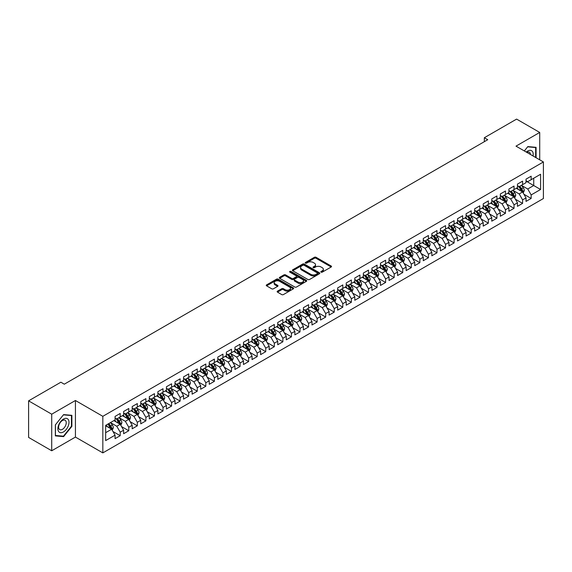 <?xml version="1.0" encoding="UTF-8"?>
<svg xmlns="http://www.w3.org/2000/svg" width="572" height="572" viewBox="0 0 572 572"><rect width="100%" height="100%" fill="white"/><g stroke="black" fill="none" stroke-linecap="round" stroke-linejoin="round"><path stroke-width="0.86" d="M321.085 272.15A0.829 0.479 0 0 0 322.258 272.15L331.188 266.995A1.187 0.686 0 0 0 331.538 266.509A1.187 0.686 0 0 0 331.188 266.023L316.059 257.293A1.187 0.686 0 0 0 314.378 257.293L305.455 262.448A0.829 0.479 0 0 0 306.628 263.127L307.786 262.455A3.804 2.195 0 0 1 313.163 262.455L314.421 263.184A3.804 2.195 0 0 1 315.537 264.736A3.804 2.195 0 0 1 314.421 266.287L313.27 266.96A0.829 0.479 0 0 0 314.443 267.639L315.601 266.967A3.804 2.195 0 0 1 320.978 266.967L322.236 267.696A3.804 2.195 0 0 1 323.352 269.248A3.804 2.195 0 0 1 322.236 270.806L321.085 271.471A0.829 0.479 0 0 0 321.085 272.15L321.085 271.471M277.492 291.155A1.187 0.686 0 0 0 277.141 291.641A1.187 0.686 0 0 0 277.492 292.128L281.731 294.58A1.187 0.686 0 0 0 283.412 294.58L293.329 288.853A1.187 0.686 0 0 0 293.679 288.367A1.187 0.686 0 0 0 293.329 287.88L278.207 279.15A1.187 0.686 0 0 0 276.526 279.15L266.609 284.87A1.187 0.686 0 0 0 266.259 285.356A1.187 0.686 0 0 0 266.609 285.843L271.736 288.803A1.187 0.686 0 0 0 273.416 288.803L277.656 286.35A1.187 0.686 0 0 0 278.006 285.864A1.187 0.686 0 0 0 277.656 285.385L275.118 283.912A3.182 1.838 0 0 1 274.181 282.618A3.182 1.838 0 0 1 276.147 280.923A3.182 1.838 0 0 1 279.608 281.317L289.568 287.065A3.182 1.838 0 0 1 290.497 288.367A3.182 1.838 0 0 1 288.538 290.061A3.182 1.838 0 0 1 285.07 289.661L283.412 288.703A1.187 0.686 0 0 0 281.731 288.703L277.492 291.155L277.492 292.128M51.716 414.192L51.716 450.772L75.432 437.079L75.432 400.5L51.716 414.192L28.6 400.85L60.875 382.21L64.3 384.191L487.752 139.711L484.327 137.738L484.327 141.692M75.432 400.5L102.831 416.323L543.4 161.955L543.4 198.534L102.831 452.895L102.831 416.323M539.718 159.831L539.718 132.447L516.001 146.139L543.4 161.955M539.718 132.447L516.602 119.105L484.327 137.738M307.872 279.486A1.187 0.686 0 0 0 309.552 279.486L319.462 273.759A1.187 0.686 0 0 0 319.812 273.28A1.187 0.686 0 0 0 319.462 272.794L304.34 264.057A1.187 0.686 0 0 0 302.659 264.057L292.742 269.784A1.187 0.686 0 0 0 292.392 270.27A1.187 0.686 0 0 0 292.742 270.756L307.872 279.486M290.176 272.329A0.829 0.479 0 0 1 291.019 272.444L291.019 271.457L306.399 280.337A1.187 0.686 0 0 1 306.749 280.823A1.187 0.686 0 0 1 306.399 281.31L296.482 287.03A1.187 0.686 0 0 1 294.802 287.03L279.672 278.299L283.919 275.868L283.919 274.882L279.672 277.327A1.187 0.686 0 0 0 279.329 277.813A1.187 0.686 0 0 0 279.672 278.299L279.672 277.327M283.919 275.868A1.187 0.686 0 0 1 285.6 275.868L285.6 274.882A1.187 0.686 0 0 0 283.919 274.882M285.6 274.882L291.734 278.421A1.187 0.686 0 0 0 293.415 278.421L296.232 276.798A1.187 0.686 0 0 0 296.575 276.312A1.187 0.686 0 0 0 296.232 275.826L289.84 272.136A0.829 0.479 0 0 1 291.019 271.457M526.018 181.088L533.726 185.535L533.726 178.221L540.576 174.267L531.159 179.701L531.159 176.19L526.018 179.158L526.018 182.668L522.593 184.649L522.593 181.138L517.46 184.105L517.46 187.609L514.035 189.589L514.035 186.079L508.894 189.046L508.894 192.557L505.469 194.53L505.469 191.019L500.336 193.987L500.336 197.497L496.911 199.478L496.911 195.967L491.777 198.927L491.777 202.438L488.352 204.418L488.352 200.908L483.211 203.875L483.211 207.386L479.786 209.359L479.786 205.848L474.653 208.816L474.653 212.326L471.228 214.3L471.228 210.796L466.087 213.756L466.087 217.267L462.662 219.248L462.662 215.737L457.528 218.704L457.528 222.215L454.104 224.188L454.104 220.678L448.97 223.645L448.97 227.155L445.545 229.129L445.545 225.625L440.404 228.585L440.404 232.096L436.979 234.077L436.979 230.566L431.846 233.533L431.846 237.044L428.421 239.017L428.421 235.507L423.28 238.474L423.28 241.985L419.855 243.958L419.855 240.454L414.721 243.415L414.721 246.925L411.297 248.906L411.297 245.395L406.163 248.362L406.163 251.866L402.738 253.846L402.738 250.336L397.597 253.303L397.597 256.814L394.172 258.787L394.172 255.276L389.039 258.244L389.039 261.754L385.614 263.735L385.614 260.224L380.473 263.192L380.473 266.695L377.048 268.676L377.048 265.165L371.914 268.132L371.914 271.643L368.49 273.616L368.49 270.106L363.356 273.073L363.356 276.583L359.931 278.564L359.931 275.053L354.79 278.021L354.79 281.524L351.365 283.505L351.365 279.994L346.232 282.961L346.232 286.472L342.807 288.445L342.807 284.935L337.666 287.902L337.666 291.413L334.241 293.393L334.241 289.882L329.107 292.843L329.107 296.353L325.683 298.334L325.683 294.823L320.549 297.79L320.549 301.301L317.124 303.274L317.124 299.764L311.983 302.731L311.983 306.242L308.558 308.215L308.558 304.712L303.425 307.672L303.425 311.182L300 313.163L300 309.652L294.859 312.619L294.859 316.13L291.434 318.103L291.434 314.593L286.3 317.56L286.3 321.071L282.875 323.044L282.875 319.541L277.742 322.501L277.742 326.011L274.317 327.992L274.317 324.481L269.176 327.449L269.176 330.959L265.751 332.933L265.751 329.422L260.618 332.389L260.618 335.9L257.193 337.873L257.193 334.37L252.052 337.33L252.052 340.84L248.627 342.821L248.627 339.31L243.493 342.278L243.493 345.781L240.068 347.762L240.068 344.251L234.928 347.218L234.928 350.729L231.51 352.702L231.51 349.192L226.369 352.159L226.369 355.67L222.944 357.65L222.944 354.139L217.81 357.107L217.81 360.61L214.386 362.591L214.386 359.08L209.245 362.047L209.245 365.558L205.82 367.531L205.82 364.021L200.686 366.988L200.686 370.499L197.261 372.479L197.261 368.969L192.12 371.936L192.12 375.439L188.696 377.42L188.696 373.909L183.562 376.877L183.562 380.387L180.137 382.361L180.137 378.85L175.003 381.817L175.003 385.328L171.579 387.308L171.579 383.798L166.438 386.758L166.438 390.268L163.013 392.249L163.013 388.738L157.879 391.706L157.879 395.216L154.454 397.19L154.454 393.679L149.313 396.646L149.313 400.157L145.889 402.13L145.889 398.627L140.755 401.587L140.755 405.098L137.33 407.078L137.33 403.567L132.196 406.535L132.196 410.045L128.772 412.019L128.772 408.508L123.631 411.475L123.631 414.986L120.206 416.959L120.206 413.456L115.072 416.416L115.072 419.927L105.656 425.368L105.656 440.59L115.072 435.149L111.647 429.222L105.656 425.761M540.576 174.267L540.576 189.489L531.159 194.93L527.734 188.996L521.528 185.414M523.923 194.258L531.159 198.434L531.159 194.93M531.159 198.434L526.018 201.401L526.018 197.891L522.593 199.871L519.169 193.937L512.962 190.354M515.365 199.206L522.593 203.382L522.593 199.871M522.593 203.382L517.46 206.342L517.46 202.838L514.035 204.812L510.61 198.884L504.404 195.295M506.799 204.147L514.035 208.322L514.035 204.812M514.035 208.322L508.894 211.29L508.894 207.779L505.469 209.752L502.052 203.825L495.838 200.243M498.241 209.087L505.469 213.263L505.469 209.752M505.469 213.263L500.336 216.23L500.336 212.72L496.911 214.7L493.486 208.766L487.28 205.184M489.675 214.028L496.911 218.211L496.911 214.7M496.911 218.211L491.777 221.171L491.777 217.667L488.352 219.641L484.927 213.713L478.721 210.124M481.116 218.976L488.352 223.151L488.352 219.641M488.352 223.151L483.211 226.119L483.211 222.608L479.786 224.582L476.362 218.654L470.155 215.072M472.551 223.917L479.786 228.092L479.786 224.582M479.786 228.092L474.653 231.059L474.653 227.549L471.228 229.529L467.803 223.595L461.597 220.013M463.992 228.857L471.228 233.04L471.228 229.529M471.228 233.04L466.087 236L466.087 232.497L462.662 234.47L459.244 228.535L453.031 224.953M455.434 233.805L462.662 237.981L462.662 234.47M462.662 237.981L457.528 240.948L457.528 237.437L454.104 239.411L450.679 233.483L444.473 229.901M446.868 238.746L454.104 242.921L454.104 239.411M454.104 242.921L448.97 245.888L448.97 242.378L445.545 244.358L442.12 238.424L435.914 234.842M438.309 243.686L445.545 247.869L445.545 244.358M445.545 247.869L440.404 250.829L440.404 247.318L436.979 249.299L433.555 243.365L427.348 239.782M429.744 248.634L436.979 252.81L436.979 249.299M436.979 252.81L431.846 255.777L431.846 252.266L428.421 254.24L424.996 248.312L418.79 244.73M421.185 253.575L428.421 257.75L428.421 254.24M428.421 257.75L423.28 260.718L423.28 257.207L419.855 259.188L416.43 253.253L410.224 249.671M412.627 258.515L419.855 262.691L419.855 259.188M419.855 262.691L414.721 265.658L414.721 262.148L411.297 264.128L407.872 258.194L401.666 254.612M404.061 263.463L411.297 267.639L411.297 264.128M411.297 267.639L406.163 270.606L406.163 267.095L402.738 269.069L399.313 263.141L393.107 259.552M395.502 268.404L402.738 272.579L402.738 269.069M402.738 272.579L397.597 275.547L397.597 272.036L394.172 274.017L390.748 268.082L384.541 264.5M386.937 273.344L394.172 277.52L394.172 274.017M394.172 277.52L389.039 280.487L389.039 276.977L385.614 278.957L382.189 273.023L375.983 269.441M378.378 278.292L385.614 282.468L385.614 278.957M385.614 282.468L380.473 285.435L380.473 281.925L377.048 283.898L373.623 277.971L367.417 274.381M369.819 283.233L377.048 287.409L377.048 283.898M377.048 287.409L371.914 290.376L371.914 286.865L368.49 288.846L365.065 282.911L358.858 279.329M361.254 288.174L368.49 292.349L368.49 288.846M368.49 292.349L363.356 295.316L363.356 291.806L359.931 293.786L356.506 287.852L350.293 284.27M352.695 293.121L359.931 297.297L359.931 293.786M359.931 297.297L354.79 300.257L354.79 296.754L351.365 298.727L347.94 292.8L341.734 289.21M344.13 298.062L351.365 302.238L351.365 298.727M351.365 302.238L346.232 305.205L346.232 301.694L342.807 303.668L339.382 297.74L333.176 294.158M335.571 303.003L342.807 307.178L342.807 303.668M342.807 307.178L337.666 310.146L337.666 306.635L334.241 308.615L330.816 302.681L324.61 299.099M327.012 307.943L334.241 312.126L334.241 308.615M334.241 312.126L329.107 315.086L329.107 311.583L325.683 313.556L322.258 307.629L316.051 304.039M318.447 312.891L325.683 317.067L325.683 313.556M325.683 317.067L320.549 320.034L320.549 316.523L317.124 318.497L313.699 312.569L307.486 308.987M309.888 317.832L317.124 322.007L317.124 318.497M317.124 322.007L311.983 324.975L311.983 321.464L308.558 323.445L305.133 317.51L298.927 313.928M301.322 322.772L308.558 326.955L308.558 323.445M308.558 326.955L303.425 329.915L303.425 326.412L300 328.385L296.575 322.451L290.369 318.869M292.764 327.72L300 331.896L300 328.385M300 331.896L294.859 334.863L294.859 331.352L291.434 333.326L288.009 327.398L281.803 323.816M284.205 332.661L291.434 336.837L291.434 333.326M291.434 336.837L286.3 339.804L286.3 336.293L282.875 338.274L279.451 332.339L273.244 328.757M275.64 337.602L282.875 341.784L282.875 338.274M282.875 341.784L277.742 344.744L277.742 341.234L274.317 343.214L270.892 337.28L264.679 333.698M267.081 342.549L274.317 346.725L274.317 343.214M274.317 346.725L269.176 349.692L269.176 346.182L265.751 348.155L262.326 342.228L256.12 338.645M258.515 347.49L265.751 351.666L265.751 348.155M265.751 351.666L260.618 354.633L260.618 351.122L257.193 353.103L253.768 347.168L247.562 343.586M249.957 352.431L257.193 356.606L257.193 353.103M257.193 356.606L252.052 359.573L252.052 356.063L248.627 358.043L245.202 352.109L238.996 348.527M241.398 357.378L248.627 361.554L248.627 358.043M248.627 361.554L243.493 364.521L243.493 361.011L240.068 362.984L236.644 357.057L230.437 353.467M232.833 362.319L240.068 366.495L240.068 362.984M240.068 366.495L234.928 369.462L234.928 365.951L231.51 367.932L228.085 361.997L221.872 358.415M224.274 367.26L231.51 371.435L231.51 367.932M231.51 371.435L226.369 374.403L226.369 370.892L222.944 372.873L219.519 366.938L213.313 363.356M215.708 372.208L222.944 376.383L222.944 372.873M222.944 376.383L217.81 379.35L217.81 375.84L214.386 377.813L210.961 371.886L204.755 368.296M207.15 377.148L214.386 381.324L214.386 377.813M214.386 381.324L209.245 384.291L209.245 380.78L205.82 382.761L202.395 376.826L196.189 373.244M198.584 382.089L205.82 386.264L205.82 382.761M205.82 386.264L200.686 389.232L200.686 385.721L197.261 387.702L193.837 381.767L187.63 378.185M190.026 387.037L197.261 391.212L197.261 387.702M197.261 391.212L192.12 394.172L192.12 390.669L188.696 392.642L185.278 386.715L179.065 383.126M181.467 391.977L188.696 396.153L188.696 392.642M188.696 396.153L183.562 399.12L183.562 395.609L180.137 397.583L176.712 391.656L170.506 388.073M172.901 396.918L180.137 401.094L180.137 397.583M180.137 401.094L175.003 404.061L175.003 400.55L171.579 402.531L168.154 396.596L161.947 393.014M164.343 401.859L171.579 406.041L171.579 402.531M171.579 406.041L166.438 409.001L166.438 405.498L163.013 407.471L159.588 401.544L153.382 397.955M155.777 406.806L163.013 410.982L163.013 407.471M163.013 410.982L157.879 413.949L157.879 410.439L154.454 412.412L151.029 406.485L144.823 402.902M147.219 411.747L154.454 415.923L154.454 412.412M154.454 415.923L149.313 418.89L149.313 415.379L145.889 417.36L142.464 411.425L136.258 407.843M138.66 416.688L145.889 420.87L145.889 417.36M145.889 420.87L140.755 423.831L140.755 420.327L137.33 422.3L133.905 416.366L127.699 412.784M130.094 421.636L137.33 425.811L137.33 422.3M137.33 425.811L132.196 428.778L132.196 425.268L128.772 427.241L125.347 421.314L119.14 417.732M121.536 426.576L128.772 430.752L128.772 427.241M128.772 430.752L123.631 433.719L123.631 430.208L120.206 432.189L116.781 426.254L110.575 422.672M112.97 431.517L120.206 435.7L120.206 432.189M120.206 435.7L115.072 438.66L115.072 435.149M115.072 417.953L116.781 418.94L120.206 416.959M105.656 432.682L111.647 429.222M123.631 413.005L125.347 413.999L128.772 412.019M116.781 426.254L120.206 424.281L113.871 420.62M123.631 430.208L120.206 424.281M132.196 408.065L133.905 409.051L137.33 407.078M125.347 421.314L128.772 419.333L122.437 415.68M132.196 425.268L128.772 419.333M140.755 403.124L142.464 404.111L145.889 402.13M133.905 416.366L137.33 414.393L130.995 410.732M140.755 420.327L137.33 414.393M149.313 398.176L151.029 399.17L154.454 397.19M142.464 411.425L145.889 409.452L139.554 405.791M149.313 415.379L145.889 409.452M157.879 393.236L159.588 394.222L163.013 392.249M151.029 406.485L154.454 404.504L148.119 400.85M157.879 410.439L154.454 404.504M166.438 388.295L168.154 389.282L171.579 387.308M159.588 401.544L163.013 399.563L156.678 395.903M166.438 405.498L163.013 399.563M175.003 383.347L176.712 384.341L180.137 382.361M168.154 396.596L171.579 394.623L165.244 390.962M175.003 400.55L171.579 394.623M183.562 378.407L185.278 379.393L188.696 377.42M176.712 391.656L180.137 389.675L173.802 386.021M183.562 395.609L180.137 389.675M192.12 373.466L193.837 374.453L197.261 372.479M185.278 386.715L188.696 384.734L182.361 381.074M192.12 390.669L188.696 384.734M200.686 368.525L202.395 369.512L205.82 367.531M193.837 381.767L197.261 379.794L190.926 376.133M200.686 385.721L197.261 379.794M209.245 363.577L210.961 364.564L214.386 362.591M202.395 376.826L205.82 374.846L199.485 371.192M209.245 380.78L205.82 374.846M217.81 358.637L219.519 359.624L222.944 357.65M210.961 371.886L214.386 369.905L208.051 366.252M217.81 375.84L214.386 369.905M226.369 353.696L228.085 354.683L231.51 352.702M219.519 366.938L222.944 364.965L216.609 361.304M226.369 370.892L222.944 364.965M234.928 348.748L236.644 349.742L240.068 347.762M228.085 361.997L231.51 360.017L225.168 356.363M234.928 365.951L231.51 360.017M243.493 343.808L245.202 344.794L248.627 342.821M236.644 357.057L240.068 355.076L233.733 351.422M243.493 361.011L240.068 355.076M252.052 338.867L253.768 339.854L257.193 337.873M245.202 352.109L248.627 350.135L242.292 346.475M252.052 356.063L248.627 350.135M260.618 333.919L262.326 334.913L265.751 332.933M253.768 347.168L257.193 345.195L250.858 341.534M260.618 351.122L257.193 345.195M269.176 328.979L270.892 329.965L274.317 327.992M262.326 342.228L265.751 340.247L259.416 336.593M269.176 346.182L265.751 340.247M277.742 324.038L279.451 325.025L282.875 323.044M270.892 337.28L274.317 335.306L267.975 331.646M277.742 341.234L274.317 335.306M286.3 319.09L288.009 320.084L291.434 318.103M279.451 332.339L282.875 330.366L276.541 326.705M286.3 336.293L282.875 330.366M294.859 314.15L296.575 315.136L300 313.163M288.009 327.398L291.434 325.418L285.099 321.764M294.859 331.352L291.434 325.418M303.425 309.209L305.133 310.196L308.558 308.215M296.575 322.451L300 320.477L293.665 316.817M303.425 326.412L300 320.477M311.983 304.261L313.699 305.255L317.124 303.274M305.133 317.51L308.558 315.537L302.223 311.876M311.983 321.464L308.558 315.537M320.549 299.32L322.258 300.307L325.683 298.334M313.699 312.569L317.124 310.589L310.782 306.935M320.549 316.523L317.124 310.589M329.107 294.38L330.816 295.367L334.241 293.393M322.258 307.629L325.683 305.648L319.348 301.987M329.107 311.583L325.683 305.648M337.666 289.432L339.382 290.426L342.807 288.445M330.816 302.681L334.241 300.708L327.906 297.047M337.666 306.635L334.241 300.708M346.232 284.491L347.94 285.478L351.365 283.505M339.382 297.74L342.807 295.76L336.472 292.106M346.232 301.694L342.807 295.76M354.79 279.551L356.506 280.537L359.931 278.564M347.94 292.8L351.365 290.819L345.03 287.158M354.79 296.754L351.365 290.819M363.356 274.61L365.065 275.597L368.49 273.616M356.506 287.852L359.931 285.878L353.589 282.218M363.356 291.806L359.931 285.878M371.914 269.662L373.623 270.649L377.048 268.676M365.065 282.911L368.49 280.931L362.155 277.277M371.914 286.865L368.49 280.931M380.473 264.722L382.189 265.708L385.614 263.735M373.623 277.971L377.048 275.99L370.713 272.336M380.473 281.925L377.048 275.99M389.039 259.781L390.748 260.768L394.172 258.787M382.189 273.023L385.614 271.049L379.279 267.389M389.039 276.977L385.614 271.049M397.597 254.833L399.313 255.827L402.738 253.846M390.748 268.082L394.172 266.102L387.837 262.448M397.597 272.036L394.172 266.102M406.163 249.892L407.872 250.879L411.297 248.906M399.313 263.141L402.738 261.161L396.403 257.507M406.163 267.095L402.738 261.161M414.721 244.952L416.43 245.939L419.855 243.958M407.872 258.194L411.297 256.22L404.962 252.559M414.721 262.148L411.297 256.22M423.28 240.004L424.996 240.998L428.421 239.017M416.43 253.253L419.855 251.28L413.52 247.619M423.28 257.207L419.855 251.28M431.846 235.063L433.555 236.05L436.979 234.077M424.996 248.312L428.421 246.332L422.086 242.678M431.846 252.266L428.421 246.332M440.404 230.123L442.12 231.109L445.545 229.129M433.555 243.365L436.979 241.391L430.644 237.73M440.404 247.318L436.979 241.391M448.97 225.175L450.679 226.169L454.104 224.188M442.12 238.424L445.545 236.45L439.21 232.79M448.97 242.378L445.545 236.45M457.528 220.234L459.244 221.221L462.662 219.248M450.679 233.483L454.104 231.503L447.769 227.849M457.528 237.437L454.104 231.503M466.087 215.294L467.803 216.28L471.228 214.3M459.244 228.535L462.662 226.562L456.327 222.901M466.087 232.497L462.662 226.562M474.653 210.346L476.362 211.34L479.786 209.359M467.803 223.595L471.228 221.621L464.893 217.961M474.653 227.549L471.228 221.621M483.211 205.405L484.927 206.392L488.352 204.418M476.362 218.654L479.786 216.674L473.452 213.02M483.211 222.608L479.786 216.674M491.777 200.465L493.486 201.451L496.911 199.478M484.927 213.713L488.352 211.733L482.017 208.072M491.777 217.667L488.352 211.733M500.336 195.517L502.052 196.511L505.469 194.53M493.486 208.766L496.911 206.792L490.576 203.132M500.336 212.72L496.911 206.792M508.894 190.576L510.61 191.563L514.035 189.589M502.052 203.825L505.469 201.845L499.134 198.191M508.894 207.779L505.469 201.845M517.46 185.635L519.169 186.622L522.593 184.649M510.61 198.884L514.035 196.904L507.7 193.243M517.46 202.838L514.035 196.904M526.018 180.695L527.734 181.681L531.159 179.701M519.169 193.937L522.593 191.963L516.259 188.302M526.018 197.891L522.593 191.963M28.6 400.85L28.6 437.423L51.716 450.772M75.432 437.079L102.831 452.895M527.734 188.996L533.726 185.535L540.576 189.489M536.078 157.729L536.078 147.333L527.82 146.589L524.324 150.944M71.879 426.347L71.879 415.336L63.614 414.6L55.355 424.874L55.355 435.893L63.614 436.629L71.879 426.347L71.45 426.104M321.414 272.265L322.236 271.793A3.804 2.195 0 0 0 323.352 270.241L323.352 269.248M315.537 264.736L315.537 265.73A3.804 2.195 0 0 1 314.421 267.281L313.599 267.753M331.174 267.002L316.059 258.279A1.187 0.686 0 0 0 314.378 258.279L305.784 263.242M319.462 272.794L319.462 273.759L304.34 265.05A1.187 0.686 0 0 0 302.659 265.05L292.757 270.763L292.742 269.784M317.367 273.616A0.829 0.479 0 0 0 317.367 272.937L304.089 265.272A0.829 0.479 0 0 0 302.91 265.272L301.694 265.973A3.804 2.195 0 0 0 300.579 267.524A3.804 2.195 0 0 0 301.694 269.083L310.768 274.317A3.804 2.195 0 0 0 316.144 274.317L317.367 273.616L317.367 274.603A0.829 0.479 0 0 0 317.61 274.267L317.61 273.28M300.579 267.524L300.579 268.518A3.804 2.195 0 0 0 301.694 270.07L301.694 269.083M317.367 274.603L316.144 275.311A3.804 2.195 0 0 1 310.768 275.311L301.694 270.07M285.6 275.868L291.734 279.408A1.187 0.686 0 0 0 293.415 279.408L296.232 277.785A1.187 0.686 0 0 0 296.575 277.298L296.575 276.312M291.019 272.444L306.385 281.317M298.098 282.096A3.182 1.838 0 0 0 301.566 282.497A3.182 1.838 0 0 0 303.525 280.795A3.182 1.838 0 0 0 302.595 279.501L299.084 277.477A1.187 0.686 0 0 0 297.404 277.477L294.594 279.1A1.187 0.686 0 0 0 294.244 279.586A1.187 0.686 0 0 0 294.594 280.073L298.098 282.096L298.098 283.083A3.182 1.838 0 0 0 301.566 283.483A3.182 1.838 0 0 0 303.525 281.789L303.525 280.795M294.244 279.586L294.244 280.573A1.187 0.686 0 0 0 294.594 281.059L294.594 280.073M298.098 283.083L294.594 281.059M290.497 288.367L290.497 289.353A3.182 1.838 0 0 1 288.538 291.048A3.182 1.838 0 0 1 285.07 290.655L283.412 289.697A1.187 0.686 0 0 0 281.731 289.697L277.506 292.135M274.181 282.618L274.181 283.605A3.182 1.838 0 0 0 275.118 284.906L275.118 283.912M277.642 286.365L275.118 284.906M293.329 287.88L293.329 288.853L278.207 280.137A1.187 0.686 0 0 0 276.526 280.137L266.623 285.85L266.609 284.87M62.741 436.121L63.614 436.629M523.23 193.057L524.288 190.469A3.21 1.852 -120 0 0 523.266 187.738L521.449 185.307M518.547 189.625L517.167 187.78M518.218 186.072L520.613 189.268A3.21 1.852 60 0 1 521.528 191.198L522.558 190.605A3.21 1.852 -120 0 0 521.643 188.674L519.819 186.25M518.783 186.4L521.028 189.396A1.637 0.944 60 0 1 521.328 189.897L522.558 190.605M514.671 198.005L515.729 195.41A3.21 1.852 -120 0 0 514.707 192.678L512.884 190.254M509.988 194.566L508.608 192.721M509.659 191.019L512.054 194.208A3.21 1.852 60 0 1 512.97 196.139L513.999 195.545A3.21 1.852 -120 0 0 513.077 193.615L511.261 191.191M510.224 191.341L512.469 194.337A1.637 0.944 60 0 1 512.762 194.838L513.999 195.545M506.106 202.946L507.171 200.357A3.21 1.852 -120 0 0 506.141 197.619L504.325 195.195M501.429 199.514L500.042 197.669M501.093 195.96L503.489 199.156A3.21 1.852 60 0 1 504.411 201.087L505.433 200.493A3.21 1.852 -120 0 0 504.518 198.563L502.695 196.132M501.658 196.282L503.903 199.285A1.637 0.944 60 0 1 504.204 199.778L505.433 200.493M533.04 155.977A7.872 4.54 120 0 0 532.468 151.516A7.872 4.54 120 0 0 526.276 152.073M530.437 154.476A5.391 3.11 120 0 0 529.937 152.817A5.391 3.11 120 0 0 529.329 152.259A5.391 3.11 120 0 0 526.855 152.402M524.338 150.951L527.649 146.832L535.649 147.547L535.649 157.486M535.12 147.247L535.649 147.547M58.623 431.51A7.872 4.54 120 0 0 66.23 429.472A7.872 4.54 120 0 0 68.261 419.519A7.872 4.54 120 0 0 60.661 421.557A7.872 4.54 120 0 0 58.623 431.51M59.13 429.036A5.391 3.11 120 0 0 59.738 429.593A5.391 3.11 120 0 0 64.75 427.077A5.391 3.11 120 0 0 65.73 420.828A5.391 3.11 120 0 0 65.122 420.263A5.391 3.11 120 0 0 60.11 422.779A5.391 3.11 120 0 0 59.13 429.036M63.442 414.843L71.45 415.558L71.45 426.226L63.442 436.186L55.441 435.471L55.441 424.796L63.428 414.829M70.921 415.251L71.45 415.558M497.547 207.886L498.605 205.298A3.21 1.852 -120 0 0 497.583 202.567L495.767 200.136M492.864 204.454L491.484 202.61M492.535 200.901L494.93 204.097A3.21 1.852 60 0 1 495.845 206.027L496.875 205.434A3.21 1.852 -120 0 0 495.953 203.503L494.137 201.079M493.1 201.23L495.345 204.225A1.637 0.944 60 0 1 495.645 204.726L496.875 205.434M488.981 212.827L490.047 210.239A3.21 1.852 -120 0 0 489.024 207.507L487.201 205.083M484.305 209.395L482.918 207.55M483.976 205.841L486.364 209.037A3.21 1.852 60 0 1 487.287 210.968L488.309 210.374A3.21 1.852 -120 0 0 487.394 208.444L485.578 206.02M484.534 206.17L486.786 209.166A1.637 0.944 60 0 1 487.079 209.667L488.309 210.374M480.423 217.775L481.481 215.179A3.21 1.852 -120 0 0 480.459 212.448L478.642 210.024M475.74 214.343L474.36 212.491M475.411 210.789L477.806 213.985A3.21 1.852 60 0 1 478.721 215.916L479.751 215.322A3.21 1.852 -120 0 0 478.836 213.392L477.012 210.961M475.976 211.111L478.221 214.114A1.637 0.944 60 0 1 478.521 214.607L479.751 215.322M471.857 222.715L472.922 220.127A3.21 1.852 -120 0 0 471.9 217.396L470.077 214.965M467.181 219.283L465.801 217.439M466.852 215.73L469.247 218.926A3.21 1.852 60 0 1 470.163 220.856L471.192 220.263A3.21 1.852 -120 0 0 470.27 218.332L468.454 215.901M467.417 216.059L469.662 219.055A1.637 0.944 60 0 1 469.955 219.548L471.192 220.263M463.299 227.656L464.357 225.068A3.21 1.852 -120 0 0 463.334 222.336L461.518 219.905M458.622 224.224L457.235 222.379M458.286 220.67L460.682 223.867A3.21 1.852 60 0 1 461.604 225.797L462.626 225.204A3.21 1.852 -120 0 0 461.711 223.273L459.888 220.849M458.851 220.999L461.096 223.995A1.637 0.944 60 0 1 461.397 224.496L462.626 225.204M454.74 232.604L455.798 230.008A3.21 1.852 -120 0 0 454.776 227.277L452.96 224.853M450.057 229.172L448.677 227.32M449.728 225.618L452.123 228.814A3.21 1.852 60 0 1 453.038 230.745L454.068 230.151A3.21 1.852 -120 0 0 453.146 228.221L451.329 225.79M450.293 225.94L452.538 228.943A1.637 0.944 60 0 1 452.838 229.436L454.068 230.151M446.174 237.544L447.24 234.956A3.21 1.852 -120 0 0 446.21 232.225L444.394 229.794M441.498 234.112L440.111 232.268M441.162 230.559L443.557 233.755A3.21 1.852 60 0 1 444.48 235.685L445.502 235.092A3.21 1.852 -120 0 0 444.587 233.162L442.771 230.73M441.727 230.888L443.979 233.884A1.637 0.944 60 0 1 444.272 234.377L445.502 235.092M437.616 242.485L438.674 239.897A3.21 1.852 -120 0 0 437.651 237.165L435.835 234.734M432.933 239.053L431.553 237.208M432.604 235.5L434.999 238.696A3.21 1.852 60 0 1 435.914 240.626L436.944 240.033A3.21 1.852 -120 0 0 436.028 238.102L434.205 235.678M433.168 235.828L435.414 238.824A1.637 0.944 60 0 1 435.714 239.325L436.944 240.033M429.05 247.433L430.115 244.837A3.21 1.852 -120 0 0 429.093 242.106L427.27 239.682M424.374 243.994L422.994 242.149M424.045 240.447L426.433 243.643A3.21 1.852 60 0 1 427.356 245.567L428.385 244.98A3.21 1.852 -120 0 0 427.463 243.05L425.647 240.619M424.61 240.769L426.855 243.772A1.637 0.944 60 0 1 427.148 244.265L428.385 244.98M420.491 252.374L421.55 249.785A3.21 1.852 -120 0 0 420.527 247.054L418.711 244.623M415.815 248.942L414.428 247.097M415.479 245.388L417.875 248.584A3.21 1.852 60 0 1 418.797 250.515L419.819 249.921A3.21 1.852 -120 0 0 418.904 247.991L417.081 245.56M416.044 245.717L418.289 248.713A1.637 0.944 60 0 1 418.59 249.206L419.819 249.921M411.933 257.314L412.991 254.726A3.21 1.852 -120 0 0 411.969 251.995L410.145 249.564M407.25 253.882L405.87 252.037M406.921 250.329L409.316 253.525A3.21 1.852 60 0 1 410.231 255.455L411.261 254.862A3.21 1.852 -120 0 0 410.338 252.931L408.522 250.507M407.486 250.658L409.731 253.653A1.637 0.944 60 0 1 410.031 254.154L411.261 254.862M403.367 262.262L404.433 259.667A3.21 1.852 -120 0 0 403.403 256.935L401.587 254.511M398.691 258.823L397.304 256.978M398.355 255.276L400.75 258.472A3.21 1.852 60 0 1 401.673 260.396L402.695 259.802A3.21 1.852 -120 0 0 401.78 257.879L399.964 255.448M398.92 255.598L401.172 258.601A1.637 0.944 60 0 1 401.465 259.095L402.695 259.802M394.809 267.203L395.867 264.614A3.21 1.852 -120 0 0 394.844 261.883L393.028 259.452M390.125 263.771L388.745 261.926M389.797 260.217L392.192 263.413A3.21 1.852 60 0 1 393.107 265.344L394.137 264.75A3.21 1.852 -120 0 0 393.221 262.82L391.398 260.389M390.361 260.539L392.606 263.542A1.637 0.944 60 0 1 392.907 264.035L394.137 264.75M386.243 272.143L387.308 269.555A3.21 1.852 -120 0 0 386.286 266.824L384.463 264.393M381.567 268.711L380.187 266.867M381.238 265.158L383.626 268.354A3.21 1.852 60 0 1 384.548 270.284L385.578 269.691A3.21 1.852 -120 0 0 384.656 267.76L382.84 265.337M381.803 265.487L384.048 268.483A1.637 0.944 60 0 1 384.341 268.983L385.578 269.691M377.684 277.091L378.743 274.496A3.21 1.852 -120 0 0 377.72 271.764L375.904 269.34M373.008 273.652L371.621 271.807M372.672 270.106L375.068 273.294A3.21 1.852 60 0 1 375.983 275.225L377.012 274.632A3.21 1.852 -120 0 0 376.097 272.708L374.274 270.277M373.237 270.427L375.482 273.43A1.637 0.944 60 0 1 375.783 273.924L377.012 274.632M369.126 282.032L370.184 279.443A3.21 1.852 -120 0 0 369.162 276.705L367.338 274.281M364.443 278.6L363.063 276.755M364.114 275.046L366.509 278.242A3.21 1.852 60 0 1 367.424 280.173L368.454 279.579A3.21 1.852 -120 0 0 367.531 277.649L365.715 275.218M364.679 275.368L366.924 278.371A1.637 0.944 60 0 1 367.217 278.864L368.454 279.579M360.56 286.972L361.626 284.384A3.21 1.852 -120 0 0 360.596 281.653L358.78 279.222M355.884 283.54L354.497 281.696M355.548 279.987L357.943 283.183A3.21 1.852 60 0 1 358.866 285.113L359.888 284.52A3.21 1.852 -120 0 0 358.973 282.589L357.157 280.166M356.113 280.316L358.365 283.312A1.637 0.944 60 0 1 358.658 283.812L359.888 284.52M352.002 291.92L353.06 289.325A3.21 1.852 -120 0 0 352.037 286.593L350.221 284.17M347.318 288.481L345.938 286.636M346.99 284.935L349.385 288.124A3.21 1.852 60 0 1 350.3 290.054L351.33 289.461A3.21 1.852 -120 0 0 350.414 287.53L348.591 285.106M347.554 285.256L349.799 288.252A1.637 0.944 60 0 1 350.1 288.753L351.33 289.461M343.436 296.861L344.501 294.273A3.21 1.852 -120 0 0 343.479 291.534L341.656 289.11M338.76 293.429L337.38 291.584M338.431 289.875L340.819 293.071A3.21 1.852 60 0 1 341.741 295.002L342.771 294.408A3.21 1.852 -120 0 0 341.849 292.478L340.033 290.047M338.996 290.197L341.241 293.2A1.637 0.944 60 0 1 341.534 293.693L342.771 294.408M334.877 301.801L335.936 299.213A3.21 1.852 -120 0 0 334.913 296.482L333.097 294.051M330.194 298.37L328.814 296.525M329.865 294.816L332.26 298.012A3.21 1.852 60 0 1 333.176 299.942L334.205 299.349A3.21 1.852 -120 0 0 333.29 297.419L331.467 294.995M330.43 295.145L332.675 298.141A1.637 0.944 60 0 1 332.975 298.641L334.205 299.349M326.319 306.742L327.377 304.154A3.21 1.852 -120 0 0 326.355 301.423L324.531 298.999M321.636 303.31L320.256 301.465M321.307 299.757L323.702 302.953A3.21 1.852 60 0 1 324.617 304.883L325.647 304.29A3.21 1.852 -120 0 0 324.724 302.359L322.908 299.935M321.872 300.085L324.117 303.081A1.637 0.944 60 0 1 324.41 303.582L325.647 304.29M317.753 311.69L318.818 309.094A3.21 1.852 -120 0 0 317.789 306.363L315.973 303.939M313.077 308.258L311.69 306.406M312.741 304.704L315.136 307.9A3.21 1.852 60 0 1 316.059 309.831L317.081 309.238A3.21 1.852 -120 0 0 316.166 307.307L314.35 304.876M313.306 305.026L315.558 308.029A1.637 0.944 60 0 1 315.851 308.522L317.081 309.238M309.195 316.631L310.253 314.042A3.21 1.852 -120 0 0 309.23 311.311L307.414 308.88M304.511 313.199L303.131 311.354M304.182 309.645L306.578 312.841A3.21 1.852 60 0 1 307.493 314.772L308.522 314.178A3.21 1.852 -120 0 0 307.6 312.248L305.784 309.817M304.747 309.974L306.992 312.97A1.637 0.944 60 0 1 307.293 313.463L308.522 314.178M300.629 321.571L301.694 318.983A3.21 1.852 -120 0 0 300.672 316.252L298.849 313.821M295.953 318.139L294.573 316.295M295.624 314.586L298.012 317.782A3.21 1.852 60 0 1 298.934 319.712L299.964 319.119A3.21 1.852 -120 0 0 299.042 317.188L297.225 314.764M296.189 314.915L298.434 317.91A1.637 0.944 60 0 1 298.727 318.411L299.964 319.119M292.07 326.519L293.129 323.924A3.21 1.852 -120 0 0 292.106 321.192L290.29 318.768M287.387 323.087L286.007 321.235M287.058 319.533L289.453 322.73A3.21 1.852 60 0 1 290.369 324.66L291.398 324.067A3.21 1.852 -120 0 0 290.483 322.136L288.66 319.705M287.623 319.855L289.868 322.858A1.637 0.944 60 0 1 290.168 323.352L291.398 324.067M283.512 331.46L284.57 328.871A3.21 1.852 -120 0 0 283.548 326.14L281.724 323.709M278.829 328.028L277.449 326.183M278.5 324.474L280.895 327.67A3.21 1.852 60 0 1 281.81 329.601L282.84 329.007A3.21 1.852 -120 0 0 281.917 327.077L280.101 324.646M279.065 324.803L281.31 327.799A1.637 0.944 60 0 1 281.603 328.292L282.84 329.007M274.946 336.4L276.011 333.812A3.21 1.852 -120 0 0 274.982 331.081L273.166 328.65M270.27 332.968L268.883 331.124M269.934 329.415L272.329 332.611A3.21 1.852 60 0 1 273.252 334.541L274.274 333.948A3.21 1.852 -120 0 0 273.359 332.017L271.536 329.594M270.499 329.744L272.744 332.74A1.637 0.944 60 0 1 273.044 333.24L274.274 333.948M266.388 341.348L267.446 338.753A3.21 1.852 -120 0 0 266.423 336.021L264.607 333.598M261.704 337.909L260.324 336.064M261.375 334.363L263.771 337.559A3.21 1.852 60 0 1 264.686 339.482L265.715 338.896A3.21 1.852 -120 0 0 264.793 336.965L262.977 334.534M261.94 334.684L264.185 337.687A1.637 0.944 60 0 1 264.486 338.181L265.715 338.896M257.822 346.289L258.887 343.7A3.21 1.852 -120 0 0 257.865 340.969L256.041 338.538M253.146 342.857L251.759 341.012M252.817 339.303L255.205 342.499A3.21 1.852 60 0 1 256.127 344.43L257.157 343.836A3.21 1.852 -120 0 0 256.235 341.906L254.418 339.475M253.375 339.632L255.627 342.628A1.637 0.944 60 0 1 255.92 343.121L257.157 343.836M249.263 351.229L250.322 348.641A3.21 1.852 -120 0 0 249.299 345.91L247.483 343.479M244.58 347.797L243.2 345.953M244.251 344.244L246.646 347.44A3.21 1.852 60 0 1 247.562 349.37L248.591 348.777A3.21 1.852 -120 0 0 247.676 346.846L245.853 344.423M244.816 344.573L247.061 347.569A1.637 0.944 60 0 1 247.361 348.069L248.591 348.777M240.705 356.177L241.763 353.582A3.21 1.852 -120 0 0 240.74 350.85L238.917 348.427M236.022 352.738L234.642 350.893M235.693 349.192L238.088 352.388A3.21 1.852 60 0 1 239.003 354.311L240.033 353.718A3.21 1.852 -120 0 0 239.11 351.794L237.294 349.363M236.257 349.513L238.503 352.516A1.637 0.944 60 0 1 238.796 353.01L240.033 353.718M232.139 361.118L233.204 358.53A3.21 1.852 -120 0 0 232.175 355.798L230.359 353.367M227.463 357.686L226.076 355.841M227.127 354.132L229.522 357.328A3.21 1.852 60 0 1 230.445 359.259L231.467 358.665A3.21 1.852 -120 0 0 230.552 356.735L228.728 354.304M227.692 354.454L229.937 357.457A1.637 0.944 60 0 1 230.237 357.95L231.467 358.665M223.58 366.059L224.639 363.47A3.21 1.852 -120 0 0 223.616 360.739L221.8 358.308M218.897 362.627L217.517 360.782M218.568 359.073L220.964 362.269A3.21 1.852 60 0 1 221.879 364.2L222.908 363.606A3.21 1.852 -120 0 0 221.986 361.676L220.17 359.252M219.133 359.402L221.378 362.398A1.637 0.944 60 0 1 221.679 362.898L222.908 363.606M215.015 371.006L216.08 368.411A3.21 1.852 -120 0 0 215.058 365.68L213.234 363.256M210.339 367.567L208.952 365.722M210.01 364.021L212.398 367.21A3.21 1.852 60 0 1 213.32 369.14L214.343 368.547A3.21 1.852 -120 0 0 213.427 366.623L211.611 364.192M210.567 364.343L212.82 367.346A1.637 0.944 60 0 1 213.113 367.839L214.343 368.547M206.456 375.947L207.514 373.359A3.21 1.852 -120 0 0 206.492 370.62L204.676 368.196M201.773 372.515L200.393 370.67M201.444 368.961L203.839 372.157A3.21 1.852 60 0 1 204.755 374.088L205.784 373.495A3.21 1.852 -120 0 0 204.869 371.564L203.046 369.133M202.009 369.283L204.254 372.286A1.637 0.944 60 0 1 204.554 372.78L205.784 373.495M197.898 380.888L198.956 378.299A3.21 1.852 -120 0 0 197.933 375.568L196.11 373.137M193.214 377.456L191.834 375.611M192.886 373.902L195.281 377.098A3.21 1.852 60 0 1 196.196 379.029L197.226 378.435A3.21 1.852 -120 0 0 196.303 376.505L194.487 374.081M193.45 374.231L195.695 377.227A1.637 0.944 60 0 1 195.989 377.727L197.226 378.435M189.332 385.835L190.397 383.24A3.21 1.852 -120 0 0 189.368 380.509L187.552 378.085M184.656 382.396L183.269 380.552M184.32 378.85L186.715 382.039A3.21 1.852 60 0 1 187.637 383.969L188.66 383.376A3.21 1.852 -120 0 0 187.745 381.445L185.921 379.022M184.885 379.172L187.13 382.167A1.637 0.944 60 0 1 187.43 382.668L188.66 383.376M180.773 390.776L181.832 388.188A3.21 1.852 -120 0 0 180.809 385.449L178.993 383.026M176.09 387.344L174.71 385.499M175.761 383.791L178.157 386.987A3.21 1.852 60 0 1 179.072 388.917L180.101 388.324A3.21 1.852 -120 0 0 179.179 386.393L177.363 383.962M176.326 384.112L178.571 387.115A1.637 0.944 60 0 1 178.872 387.609L180.101 388.324M172.208 395.717L173.273 393.128A3.21 1.852 -120 0 0 172.251 390.397L170.427 387.966M167.532 392.285L166.145 390.44M167.203 388.731L169.591 391.927A3.21 1.852 60 0 1 170.513 393.858L171.536 393.264A3.21 1.852 -120 0 0 170.62 391.334L168.804 388.91M167.76 389.06L170.013 392.056A1.637 0.944 60 0 1 170.306 392.556L171.536 393.264M163.649 400.657L164.707 398.069A3.21 1.852 -120 0 0 163.685 395.338L161.869 392.914M158.966 397.225L157.586 395.381M158.637 393.672L161.032 396.868A3.21 1.852 60 0 1 161.947 398.798L162.977 398.205A3.21 1.852 -120 0 0 162.062 396.274L160.239 393.851M159.202 394.001L161.447 396.997A1.637 0.944 60 0 1 161.747 397.497L162.977 398.205M155.083 405.605L156.149 403.01A3.21 1.852 -120 0 0 155.126 400.278L153.303 397.855M150.407 402.173L149.027 400.321M150.078 398.62L152.467 401.816A3.21 1.852 60 0 1 153.389 403.746L154.419 403.153A3.21 1.852 -120 0 0 153.496 401.222L151.68 398.791M150.643 398.941L152.888 401.944A1.637 0.944 60 0 1 153.182 402.438L154.419 403.153M146.525 410.546L147.583 407.958A3.21 1.852 -120 0 0 146.561 405.226L144.745 402.795M141.849 407.114L140.462 405.269M141.513 403.56L143.908 406.756A3.21 1.852 60 0 1 144.83 408.687L145.853 408.093A3.21 1.852 -120 0 0 144.938 406.163L143.114 403.732M142.078 403.889L144.323 406.885A1.637 0.944 60 0 1 144.623 407.378L145.853 408.093M137.966 415.486L139.025 412.898A3.21 1.852 -120 0 0 138.002 410.167L136.186 407.736M133.283 412.054L131.903 410.21M132.954 408.501L135.35 411.697A3.21 1.852 60 0 1 136.265 413.627L137.294 413.034A3.21 1.852 -120 0 0 136.372 411.104L134.556 408.68M133.519 408.83L135.764 411.826A1.637 0.944 60 0 1 136.065 412.326L137.294 413.034M129.401 420.434L130.466 417.839A3.21 1.852 -120 0 0 129.436 415.108L127.62 412.684M124.725 417.002L123.337 415.15M124.389 413.449L126.784 416.645A3.21 1.852 60 0 1 127.706 418.575L128.729 417.982A3.21 1.852 -120 0 0 127.813 416.051L125.997 413.62M124.953 413.771L127.206 416.773A1.637 0.944 60 0 1 127.499 417.267L128.729 417.982M120.842 425.375L121.9 422.787A3.21 1.852 -120 0 0 120.878 420.055L119.062 417.624M116.159 421.943L114.779 420.098M115.83 418.389L118.225 421.585A3.21 1.852 60 0 1 119.14 423.516L120.17 422.922A3.21 1.852 -120 0 0 119.255 420.992L117.432 418.561M116.395 418.718L118.64 421.714A1.637 0.944 60 0 1 118.94 422.207L120.17 422.922M112.276 430.316L113.342 427.727A3.21 1.852 -120 0 0 112.319 424.996L110.496 422.565M107.6 426.884L106.22 425.039M107.843 424.102L109.66 426.526A3.21 1.852 60 0 1 110.582 428.457L111.611 427.863A3.21 1.852 -120 0 0 110.689 425.933L108.873 423.509M108.065 423.974L110.081 426.655A1.637 0.944 60 0 1 110.375 427.155L111.611 427.863M322.236 271.793L322.236 270.806M313.27 267.639L313.27 266.96M314.421 267.281L314.421 266.287M305.455 263.127L305.455 262.448M314.378 258.279L314.378 257.293M316.059 258.279L316.059 257.293M331.188 266.995L331.188 266.023M302.659 265.05L302.659 264.057M304.34 265.05L304.34 264.057M310.768 275.311L310.768 274.317M316.144 275.311L316.144 274.317M291.734 279.408L291.734 278.421M293.415 279.408L293.415 278.421M296.232 277.785L296.232 276.798M306.399 281.31L306.399 280.337M281.731 289.697L281.731 288.703M283.412 289.697L283.412 288.703M285.07 290.655L285.07 289.661M277.656 286.35L277.656 285.385M276.526 280.137L276.526 279.15M278.207 280.137L278.207 279.15M522.193 191.727L524.267 190.533M521.643 188.674L523.266 187.738M519.269 190.04L520.613 189.268M513.635 196.675L515.708 195.474M513.077 193.615L514.707 192.678M510.71 194.988L512.054 194.208M505.069 201.616L507.149 200.415M504.518 198.563L506.141 197.619M502.152 199.928L503.489 199.156M496.51 206.556L498.584 205.362M495.953 203.503L497.583 202.567M493.586 204.869L494.93 204.097M487.945 211.497L490.025 210.303M487.394 208.444L489.024 207.507M485.027 209.817L486.364 209.037M479.386 216.445L481.46 215.244M478.836 213.392L480.459 212.448M476.462 214.757L477.806 213.985M470.827 221.385L472.901 220.184M470.27 218.332L471.9 217.396M467.903 219.698L469.247 218.926M462.262 226.326L464.342 225.132M461.711 223.273L463.334 222.336M459.345 224.646L460.682 223.867M453.703 231.274L455.777 230.073M453.146 228.221L454.776 227.277M450.779 229.587L452.123 228.814M445.138 236.215L447.218 235.013M444.587 233.162L446.21 232.225M442.22 234.527L443.557 233.755M436.579 241.155L438.652 239.961M436.028 238.102L437.651 237.165M433.655 239.475L434.999 238.696M428.02 246.103L430.094 244.902M427.463 243.05L429.093 242.106M425.096 244.416L426.433 243.643M419.455 251.044L421.535 249.842M418.904 247.991L420.527 247.054M416.538 249.356L417.875 248.584M410.896 255.984L412.97 254.79M410.338 252.931L411.969 251.995M407.972 254.297L409.316 253.525M402.331 260.932L404.411 259.731M401.78 257.879L403.403 256.935M399.413 259.245L400.75 258.472M393.772 265.873L395.845 264.672M393.221 262.82L394.844 261.883M390.848 264.185L392.192 263.413M385.213 270.813L387.287 269.619M384.656 267.76L386.286 266.824M382.289 269.126L383.626 268.354M376.648 275.761L378.728 274.56M376.097 272.708L377.72 271.764M373.731 274.074L375.068 273.294M368.089 280.702L370.163 279.501M367.531 277.649L369.162 276.705M365.165 279.014L366.509 278.242M359.523 285.642L361.604 284.448M358.973 282.589L360.596 281.653M356.606 283.955L357.943 283.183M350.965 290.59L353.038 289.389M350.414 287.53L352.037 286.593M348.041 288.903L349.385 288.124M342.406 295.531L344.48 294.33M341.849 292.478L343.479 291.534M339.482 293.844L340.819 293.071M333.841 300.472L335.914 299.278M333.29 297.419L334.913 296.482M330.923 298.784L332.26 298.012M325.282 305.412L327.356 304.218M324.724 302.359L326.355 301.423M322.358 303.732L323.702 302.953M316.716 310.36L318.797 309.159M316.166 307.307L317.789 306.363M313.799 308.673L315.136 307.9M308.158 315.301L310.231 314.099M307.6 312.248L309.23 311.311M305.233 313.613L306.578 312.841M299.592 320.241L301.673 319.047M299.042 317.188L300.672 316.252M296.675 318.561L298.012 317.782M291.034 325.189L293.107 323.988M290.483 322.136L292.106 321.192M288.116 323.502L289.453 322.73M282.475 330.13L284.549 328.929M281.917 327.077L283.548 326.14M279.551 328.442L280.895 327.67M273.909 335.07L275.99 333.876M273.359 332.017L274.982 331.081M270.992 333.39L272.329 332.611M265.351 340.018L267.424 338.817M264.793 336.965L266.423 336.021M262.426 338.331L263.771 337.559M256.785 344.959L258.866 343.758M256.235 341.906L257.865 340.969M253.868 343.272L255.205 342.499M248.227 349.9L250.3 348.705M247.676 346.846L249.299 345.91M245.302 348.212L246.646 347.44M239.668 354.847L241.742 353.646M239.11 351.794L240.74 350.85M236.744 353.16L238.088 352.388M231.102 359.788L233.183 358.587M230.552 356.735L232.175 355.798M228.185 358.101L229.522 357.328M222.544 364.729L224.617 363.535M221.986 361.676L223.616 360.739M219.619 363.041L220.964 362.269M213.978 369.676L216.059 368.475M213.427 366.623L215.058 365.68M211.061 367.989L212.398 367.21M205.419 374.617L207.493 373.416M204.869 371.564L206.492 370.62M202.495 372.93L203.839 372.157M196.861 379.558L198.934 378.364M196.303 376.505L197.933 375.568M193.937 377.87L195.281 377.098M188.295 384.506L190.376 383.304M187.745 381.445L189.368 380.509M185.378 382.818L186.715 382.039M179.737 389.446L181.81 388.245M179.179 386.393L180.809 385.449M176.812 387.759L178.157 386.987M171.171 394.387L173.252 393.193M170.62 391.334L172.251 390.397M168.254 392.699L169.591 391.927M162.612 399.327L164.686 398.133M162.062 396.274L163.685 395.338M159.688 397.647L161.032 396.868M154.054 404.275L156.127 403.074M153.496 401.222L155.126 400.278M151.13 402.588L152.467 401.816M145.488 409.216L147.569 408.015M144.938 406.163L146.561 405.226M142.571 407.529L143.908 406.756M136.93 414.157L139.003 412.963M136.372 411.104L138.002 410.167M134.005 412.476L135.35 411.697M128.364 419.104L130.445 417.903M127.813 416.051L129.436 415.108M125.447 417.417L126.784 416.645M119.805 424.045L121.879 422.844M119.255 420.992L120.878 420.055M116.881 422.358L118.225 421.585M111.247 428.986L113.32 427.792M110.689 425.933L112.319 424.996M108.322 427.305L109.66 426.526"/></g></svg>
